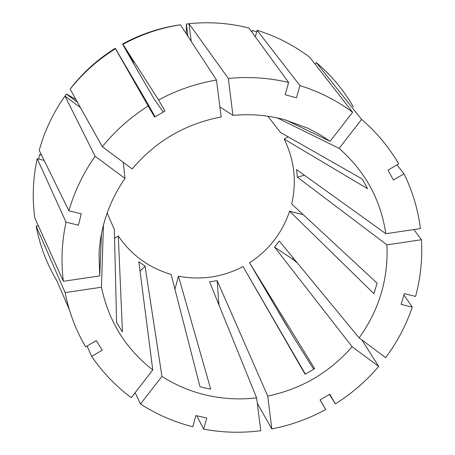 <?xml version="1.0" encoding="UTF-8"?>
<svg xmlns="http://www.w3.org/2000/svg" width="455" height="455" viewBox="0 0 455 455"><rect width="100%" height="100%" fill="white"/><g stroke="black" fill="none" stroke-linecap="round" stroke-linejoin="round"><path stroke-width="0.68" d="M107.153 212.98L114.347 229.519L116.605 322.561L122.441 331.945L118.3 236.008C131.41 255.096 149.018 267.898 171.12 274.411L199.99 386.71L205.341 388.07L210.722 389.139L178.457 276.185C201.07 280.416 222.597 277.226 243.033 266.596L305.373 374.129M267.876 116.218L280.485 132.473L362.248 179.003L367.538 188.694L284.193 139.099C294.362 159.893 296.853 181.511 291.672 203.965L377.098 283.141L373.942 293.685L289.613 211.222C282.197 233.005 268.842 250.187 249.556 262.785L314.672 368.675L305.112 374.26L243.033 266.596M255.329 36.798L257.098 30.286C276.361 36.269 293.913 45.272 309.753 57.296L352.636 112.277L330.12 141.306L319.285 134.236L307.785 128.173L284.329 119.614C267.586 115.155 250.449 113.739 232.926 115.371L219.896 106.897M330.12 141.306L285.956 120.057M304.401 175.198L297.388 177.177L296.524 169.533L385.823 233.705C380.772 199.83 365.206 171.387 339.111 148.364L277.379 117.93M297.388 177.177L386.926 244.858L421.449 239.734L413.862 229.57M297.451 263.075L292.451 259.009L274.57 247.111L279.29 241.042L359.12 337.889C379.163 309.969 388.433 278.961 386.926 244.858M274.57 247.111L352.119 346.727L378.679 366.411L361.941 339.987M103.467 224.952L101.442 287.23C108.643 321.321 125.756 348.894 152.772 369.955L138.821 261.676L145.048 266.192L161.946 376.399C175.948 385.357 191.072 391.681 207.321 395.367C223.576 398.984 240.007 399.814 256.609 397.846L209.567 281.793L217.171 280.661L267.745 396.077C301.364 389.031 329.488 372.577 352.119 346.727M267.745 396.077L271.817 428.923C290.762 425.237 308.717 418.782 325.695 409.551L320.053 399.905L329.761 394.223L335.386 403.886C351.743 393.603 366.178 381.114 378.679 366.411M256.609 397.846L260.755 430.709C241.622 433.183 222.597 432.665 203.669 429.15L206.798 418.003L195.866 415.574L192.755 426.75C174.106 422.001 156.679 414.425 140.487 404.017L135.146 392.688M161.946 376.399L140.487 404.017M152.772 369.955L131.29 397.653C115.826 386.153 102.608 372.4 91.648 356.384L102.29 350.168L96.278 340.624L85.62 346.858C75.775 330.068 68.95 311.993 65.145 292.622L36.138 226.129C39.875 245.626 46.751 263.798 56.767 280.65L69.24 309.281M101.442 287.23L65.145 292.622M99.719 275.918L63.342 281.287L34.796 217.86C32.117 198.135 32.919 178.405 37.191 158.67L66.038 222.154L78.402 225.191L81.291 213.833L68.91 210.773C74.54 191.293 83.276 173.122 95.106 156.264L124.983 178.405C109.16 201.463 100.515 226.607 99.042 253.839L99.719 275.918L101.454 233.836M66.038 222.154C61.795 241.901 60.896 261.608 63.342 281.287M352.636 112.277C336.734 100.481 319.165 91.574 299.919 85.563L296.484 97.819L285.194 94.748L288.612 82.463C268.911 77.788 248.822 76.457 228.347 78.47L232.926 115.371M216.506 80.052L221.164 116.975C185.39 123.805 155.724 141.13 132.172 168.947L102.318 146.726C115.32 130.682 130.602 117.123 148.165 106.043L154.632 117.094L165.006 111.037L158.567 99.969C176.847 90.124 196.162 83.481 216.506 80.052L180.407 24.775C160.166 27.943 141.016 34.466 122.964 44.357L158.567 99.969M359.12 337.889L385.658 357.641C397.192 342.177 406.076 325.336 412.304 307.119L401.082 304.367L404.336 293.657L415.569 296.433C420.591 277.851 422.553 258.952 421.449 239.734M124.983 178.405L123.259 162.316M163.26 112.055L154.012 98.803L138.024 71.367L122.52 44.055L133.582 62.585L122.964 44.357M155.075 116.833L147.238 102.762L115.28 48.281C98.377 58.775 83.771 71.793 71.469 87.337L71.515 87.417M80.507 107.67L64.98 96.033L95.106 156.264M64.98 96.033C53.172 112.755 44.584 130.875 39.227 150.4L68.91 210.773M249.556 262.785L287.48 327.213L278.477 311.76L293.219 336.632L313.7 369.301M329.443 394.411L335.386 403.886M87.053 346.022L91.648 356.384M196.799 415.785L203.669 429.15M257.098 30.286L299.919 85.563M289.613 211.222L303.263 214.709M293.253 257.985L292.451 259.009M75.957 99.52L66.47 94.014L65.031 96.068M41.331 154.677L39.585 154.598L38.647 159.034M122.526 44.061C139.986 34.495 158.511 28.182 178.098 25.122L178.059 25.127C158.482 28.187 139.969 34.495 122.52 44.055M251.604 31.696L252.315 30.451L251.877 32.066M256.671 31.856L252.315 30.451M66.441 94.049L77.555 102.381M39.545 154.666L41.576 155.178M44.158 160.433L37.191 158.67M385.823 233.705L420.426 228.603C418.02 209.488 412.548 191.225 404.006 173.821L393.387 180.026L388.041 170.107L398.688 163.885C388.928 147.073 376.564 132.251 361.6 119.42L339.111 148.364M284.193 139.099L288.112 136.807M71.446 87.366C83.754 71.81 98.365 58.786 115.286 48.287L126.126 66.936L115.473 48.725C97.984 59.582 82.878 73.05 70.15 89.129L102.318 146.726M115.473 48.725L148.165 106.043M288.612 82.463L248.908 27.994C229.297 23.057 209.317 21.618 188.962 23.671L228.347 78.47M403.921 295.028L412.304 307.119M271.817 428.923L257.302 403.352M320.132 399.86L325.695 409.551M396.993 164.875L404.006 173.821M353.313 106.828C343.61 90.016 331.268 75.246 316.276 62.528L361.6 119.42M118.3 236.008L114.558 238.192M219.071 305.242L218.667 302.137L217.865 302.257M178.457 276.185L174.93 289.232M186.374 33.903L186.368 24.052L187.972 36.355M188.979 23.802L186.368 24.052M36.138 226.129L38.374 225.811M191.259 41.394L188.962 23.671M315.065 64.109L316.276 62.528M218.667 302.137L217.171 280.661M140.043 271.157L145.048 266.192"/></g></svg>
